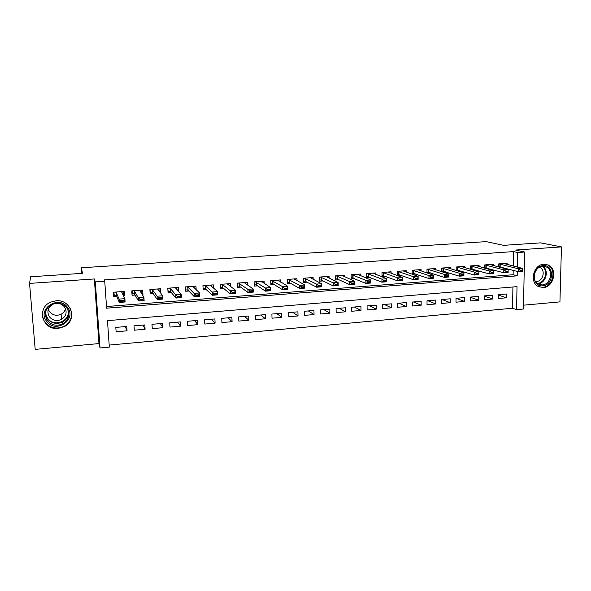 <?xml version="1.0" encoding="UTF-8"?>
<svg xmlns="http://www.w3.org/2000/svg" width="591" height="591" viewBox="0 0 591 591"><rect width="100%" height="100%" fill="white"/><g stroke="black" fill="none" stroke-linecap="round" stroke-linejoin="round"><path stroke-width="0.89" d="M58.221 328.404L64.367 326.572C77.776 320.063 71.097 299.039 56.005 300.804L50.907 302.075C36.081 307.793 42.53 330.502 58.221 328.404M543.284 287.551C553.87 287.241 557.904 268.809 548.182 264.982L543.838 264.221C533.688 264.413 529.167 281.796 538.032 286.369L543.284 287.551M513.284 266.061L513.535 251.596L517.627 252.505L524.579 252.025L523.456 309.019L516.586 309.654L517.007 286.65L107.481 320.647L109.32 347.116L100.034 347.973L95.306 281.922L104.74 281.264L106.616 308.184L517.199 275.842L517.28 271.402M81.639 273.382L81.226 267.789L82.577 273.323L30.658 276.773L29.55 283.399L35.194 349.37L98.978 343.593L100.034 347.973M523.53 305.178L559.936 301.883L561.45 246.898L515.551 250.045L524.579 252.025M109.18 345.078L512.545 308.251L516.586 309.654M81.226 267.789L486.216 241.63L503.502 245.339L540.625 242.871L561.45 246.898M123.549 295.906L124.76 295.818L124.472 291.407L113.435 292.22L113.738 296.645L116.722 296.423M142.239 294.503L142.948 294.451L142.682 290.063L131.778 290.868L132.059 295.271L135.088 295.042M160.7 293.121L160.663 288.74L149.9 289.538L150.166 293.912L153.232 293.683M178.652 291.437L178.43 287.44L167.8 288.216L168.043 292.567L171.146 292.338M196.16 289.649L195.983 286.147L185.478 286.916L185.707 291.245L188.847 291.008M213.469 288.002L213.321 284.869L202.942 285.63L203.156 289.93L206.333 289.693M230.579 286.443L230.453 283.614L220.199 284.367L220.391 288.637L223.605 288.401M247.481 284.965L247.378 282.365L237.25 283.111L237.427 287.359L240.677 287.115M264.192 283.54L264.111 281.131L254.093 281.87L254.256 286.096L257.536 285.852M280.71 282.158L280.636 279.92L270.744 280.644L270.885 284.847L274.202 284.603M297.037 280.821L296.97 278.716L287.196 279.44L287.322 283.614L290.669 283.362M313.171 279.513L313.119 277.534L303.456 278.243L303.567 282.395L306.943 282.143M329.121 278.235L329.076 276.359L319.524 277.061L319.62 281.19L323.026 280.939M344.885 276.987L344.856 275.199L335.407 275.894L335.496 280.001L338.924 279.742M360.473 275.761L360.451 274.047L351.113 274.734L351.18 278.819L354.644 278.56M375.883 274.556L375.869 272.916L366.634 273.596L366.693 277.659L370.18 277.393M391.124 273.367L391.109 271.794L381.985 272.466L382.022 276.507L385.539 276.241M406.187 272.2L406.18 270.685L397.159 271.35L397.189 275.369L400.728 275.103M421.088 271.047L421.08 269.592L412.163 270.242L412.178 274.246L415.739 273.98M435.818 269.917L435.818 268.506L426.998 269.156L426.998 273.012M450.386 268.802L450.394 267.435L441.669 268.078L441.662 271.764M464.799 267.701L464.807 266.371L456.178 267.006L456.156 270.545M479.05 266.615L479.065 265.322L470.525 265.95L470.502 269.348M493.145 265.544L493.16 264.288L484.723 264.908L484.686 268.174M498.316 295.086L506.553 297.798L498.265 298.514L498.316 294.695L506.62 293.986L506.553 297.798M484.369 296.15L492.709 299.002L484.325 299.733L484.369 295.884L492.761 295.168L492.709 299.002M470.266 297.214L478.71 300.221L470.237 300.952L470.266 297.088L478.747 296.364L478.71 300.221M456.075 298.307L464.556 301.447L455.993 302.193L456.008 298.315L464.585 297.576L464.556 301.447M442.024 299.504L450.246 302.695L441.588 303.449L441.595 299.541L450.268 298.802L450.246 302.695M427.81 300.723L435.781 303.951L427.027 304.712L427.027 300.789L435.789 300.043L435.781 303.951M413.449 301.949L421.161 305.222L412.304 305.998L412.289 302.053L421.154 301.292L421.161 305.222M398.925 303.19L406.372 306.515L397.418 307.29L397.388 303.323L406.349 302.555L406.372 306.515M384.246 304.446L391.412 307.815L382.362 308.598L382.318 304.616L391.382 303.84L391.412 307.815M369.405 305.717L376.29 309.13L367.137 309.928L367.077 305.916L376.245 305.133L376.29 309.13M354.401 307.002L360.998 310.46L351.734 311.265L351.667 307.231L360.938 306.441L360.998 310.46M339.227 308.303L345.528 311.804L336.161 312.624L336.072 308.568L345.454 307.763L345.528 311.804M323.875 309.61L329.874 313.171L320.403 313.991L320.307 309.92L329.793 309.108L329.874 313.171M308.362 310.94L314.05 314.545L304.461 315.38L304.35 311.28L313.947 310.46L314.05 314.545M292.663 312.284L298.034 315.941L288.342 316.783L288.216 312.661L297.916 311.834L298.034 315.941M276.787 313.636L281.841 317.345L272.023 318.202L271.882 314.057L281.708 313.215L281.841 317.345M260.734 315.01L265.448 318.771L255.519 319.635L255.364 315.468L265.3 314.619L265.448 318.771M244.489 316.399L248.863 320.219L238.816 321.09L238.646 316.902L248.7 316.037L248.863 320.219M228.06 317.803L232.078 321.674L221.92 322.56L221.728 318.35L231.901 317.478L232.078 321.674M211.438 319.229L215.102 323.151L204.811 324.053L204.604 319.812L214.902 318.933L215.102 323.151M194.616 320.669L197.911 324.651L187.502 325.552L187.281 321.297L197.704 320.403L197.911 324.651M177.596 322.125L180.521 326.166L169.979 327.082L169.743 322.797L180.292 321.888L180.521 326.166M160.375 323.595L162.917 327.695L152.249 328.626L151.99 324.311L162.665 323.395L162.917 327.695M142.948 325.087L145.091 329.246L134.29 330.184L134.017 325.848L144.825 324.924L145.091 329.246M512.545 308.251L512.914 286.99M126.762 326.468L115.821 327.407L116.117 331.765L127.05 330.812L126.762 326.468M513.535 251.596L104.208 279.905L104.74 281.264M106.498 306.53L513.128 274.726L513.21 270.331M507.093 264.487L507.108 263.261L498.76 263.874L498.715 267.021M500.858 267.59L502.402 267.472M486.474 268.669L488.351 268.528M471.928 269.762L474.145 269.592M457.212 270.863L459.791 270.671M442.334 271.978L445.267 271.764M427.286 273.108L430.588 272.865M98.978 343.593L94.346 278.952L29.55 283.399M94.346 278.952L95.306 281.922M517.361 267.102L517.627 252.505M513.128 274.726L517.199 275.842M125.314 326.594L127.05 330.812M159.068 290.646L160.915 293.106M141.205 291.651L142.948 294.451M123.105 292.471L124.76 295.818M522.592 270.493L522.599 270.006L520.442 270.176L520.435 270.656L522.592 270.493L522.525 271.321L518.218 271.653L498.723 266.659M520.435 270.656L518.218 271.653L518.27 268.757L498.76 263.882M503.864 263.497L522.577 268.432L518.27 268.757L520.442 270.176M522.599 270.006L522.577 268.432M543.129 265.64C554.624 264.317 554.062 285.35 542.649 285.808C531.146 287.285 531.59 266.031 543.129 265.64M542.25 284.943C550.686 284.699 553.952 270.05 546.239 266.925L542.693 266.29C534.537 266.452 530.962 280.43 538.128 284.027L542.25 284.943M539.457 267.265L539.812 267.42C545.788 269.895 543.225 281.25 536.672 281.427L535.468 281.397M538.874 286.805L542.619 287.292C553.117 286.982 557.121 268.691 547.473 264.894L545.257 264.221M67.618 307.556C77.244 319.79 55.369 334.1 46.549 321.231C36.701 308.894 58.997 294.54 67.618 307.556M47.339 320.544C51.594 325.353 56.751 326.431 62.816 323.794C69.036 319.546 70.373 314.242 66.82 307.896C62.912 303.294 57.984 302.06 52.06 304.21C45.189 308.354 43.623 313.799 47.339 320.544M65.52 308.694C64.892 311.117 63.429 312.957 61.132 314.22C56.573 316.155 52.71 315.313 49.533 311.701L48.314 309.278M64.589 307.047C67.359 312.011 66.303 316.141 61.42 319.428C56.721 321.438 52.732 320.581 49.452 316.857C46.578 311.649 47.782 307.431 53.057 304.202C57.674 302.496 61.516 303.442 64.589 307.047M43.49 309.256C41.666 313.851 42.16 318.18 44.982 322.25C50.316 328.241 56.751 329.556 64.293 326.21C71.186 321.659 73.173 315.712 70.263 308.347M67.182 316.761L68.12 315.69M484.686 267.701L503.761 272.769L503.813 269.858L484.738 264.908M508.149 271.114L505.97 271.284L505.962 271.771L508.142 271.601L508.164 269.526L489.946 264.524M505.97 271.284L503.813 269.858L508.164 269.526M508.142 271.601L508.12 272.429L503.761 272.769L505.962 271.771M475.873 265.558L493.588 270.634L493.551 273.559L489.149 273.899L470.584 268.75M491.32 272.894L493.529 272.724L493.529 272.237L491.328 272.407L491.32 272.894L489.149 273.899L489.178 270.974L470.606 265.943M491.328 272.407L489.178 270.974L493.588 270.634L493.529 272.237M493.551 273.559L493.529 272.724M461.645 266.607L478.843 271.757L478.813 274.697L474.359 275.037L456.163 269.799M476.509 274.032L478.747 273.862L478.747 273.367L476.516 273.537L476.509 274.032L474.359 275.037L474.388 272.096L456.326 266.999M476.516 273.537L474.388 272.096L478.843 271.757L478.747 273.367M478.813 274.697L478.747 273.862M447.254 267.664L463.928 272.894L463.905 275.842L459.399 276.189L441.662 270.863M461.534 275.184L463.787 275.007L463.795 274.512L461.534 274.689L461.534 275.184L459.399 276.189L459.421 273.234L441.876 268.063M461.534 274.689L459.421 273.234L463.928 272.894L463.795 274.512M463.905 275.842L463.787 275.007M432.715 268.735L448.842 274.039L448.828 277.009L444.269 277.356L426.998 271.941M446.382 276.344L448.665 276.167L448.665 275.672L446.382 275.849L446.382 276.344L444.269 277.356L444.277 274.387L427.278 269.134M446.382 275.849L444.277 274.387L448.842 274.039L448.665 275.672M448.828 277.009L448.665 276.167M418.007 269.814L433.572 275.199L433.572 278.184L428.963 278.538L412.171 273.027M431.053 277.526L433.358 277.349L433.358 276.847L431.053 277.024L431.053 277.526L428.963 278.538L428.963 275.554L412.511 270.22M431.053 277.024L428.963 275.554L433.572 275.199L433.358 276.847M433.572 278.184L433.358 277.349M397.174 274.231L397.595 274.202M403.136 270.907L418.132 276.374L418.14 279.373L413.478 279.735L397.174 274.128M415.539 278.716L417.881 278.538L417.874 278.036L415.539 278.213L415.539 278.716L413.478 279.735L413.464 276.728L397.573 271.321M415.539 278.213L413.464 276.728L418.132 276.374L417.874 278.036M418.14 279.373L417.881 278.538M382.015 275.362L382.503 275.325M388.095 272.015L402.508 277.563L402.53 280.577L397.809 280.947L382.015 275.236M399.848 279.92L402.212 279.742L402.212 279.233L399.841 279.417L399.848 279.92L397.809 280.947L397.787 277.918L382.473 272.429M399.841 279.417L397.787 277.918L402.508 277.563L402.212 279.233M402.53 280.577L402.212 279.742M366.679 276.507L367.24 276.47M372.884 273.131L386.699 278.76L386.728 281.796L381.949 282.166L366.671 276.359M383.965 281.139L386.359 280.954L386.359 280.452L383.958 280.636L383.965 281.139L381.949 282.166L381.919 279.129L367.196 273.552M383.958 280.636L381.919 279.129L386.699 278.76L386.359 280.452M386.728 281.796L386.359 280.954M351.165 277.667L351.8 277.615M357.503 274.268L370.705 279.979L370.742 283.03L365.91 283.407L351.157 277.497M367.898 282.38L370.321 282.188L370.313 281.678L367.89 281.863L367.898 282.38L365.91 283.407L365.866 280.348L351.748 274.689M367.89 281.863L365.866 280.348L370.705 279.979L370.313 281.678M370.742 283.03L370.321 282.188M335.466 278.834L336.183 278.782M341.945 275.413L354.511 281.213L354.563 284.278L349.673 284.655L337.409 279.048L335.466 278.642M351.63 283.628L354.083 283.436L354.075 282.926L351.623 283.111L351.63 283.628L349.673 284.655L349.621 281.582L336.124 275.834M351.623 283.111L349.621 281.582L354.511 281.213L354.075 282.926M354.563 284.278L354.083 283.436M319.598 280.023L320.388 279.964M326.202 276.566L338.126 282.454L338.185 285.542L333.235 285.926L321.578 280.223L319.591 279.794M335.171 284.892L337.653 284.699L337.646 284.182L335.163 284.374L335.171 284.892L333.235 285.926L333.176 282.83L320.315 277.002M335.163 284.374L333.176 282.83L338.126 282.454L337.646 284.182M338.185 285.542L337.653 284.699M310.341 277.733L321.541 283.717L321.615 286.82L316.606 287.211L305.554 281.419L303.53 280.969M303.538 281.22L304.409 281.153M318.512 286.17L321.024 285.978L321.009 285.46L318.497 285.652L318.512 286.17L316.606 287.211L316.532 284.101L304.328 278.176M318.497 285.652L316.532 284.101L321.541 283.717L321.009 285.46M321.615 286.82L321.024 285.978M294.303 278.915L294.318 279.351M287.285 282.432L288.238 282.365M294.178 278.922L304.757 284.995L304.838 288.12L299.77 288.511L289.354 282.624L287.278 282.143M301.646 287.47L304.188 287.27L304.173 286.746L301.632 286.945L301.646 287.47L299.77 288.511L299.681 285.379L288.149 279.366M301.632 286.945L299.681 285.379L304.757 284.995L304.173 286.746M304.838 288.12L304.188 287.27M278.08 280.104L278.095 280.636M270.848 283.658L271.882 283.584M277.881 280.119L287.765 286.288L287.861 289.427L282.727 289.826L273.005 283.865L270.833 283.34M284.574 288.777L287.145 288.578L287.13 288.053L284.559 288.253L284.574 288.777L282.727 289.826L282.624 286.679L271.779 280.57M284.559 288.253L282.624 286.679L287.765 286.288L287.13 288.053M287.861 289.427L287.145 288.578M261.665 281.316L261.687 281.944M254.211 284.899L255.334 284.818M261.392 281.338L270.56 287.595L270.671 290.757L265.47 291.156L256.428 285.106L254.196 284.544M267.287 290.107L269.895 289.908L269.88 289.376L267.272 289.575L267.287 290.107L265.47 291.156L265.359 287.987L255.223 281.789M267.272 289.575L265.359 287.987L270.56 287.595L269.88 289.376M270.671 290.757L269.895 289.908M245.051 282.535L245.08 283.288M237.375 286.155L238.587 286.066M244.704 282.564L244.578 282.934L253.147 288.918L253.266 292.094L247.998 292.501L239.643 286.362L237.36 285.771M249.786 291.452L252.431 291.252L252.409 290.72L249.771 290.92L249.786 291.452L247.998 292.501L247.88 289.317L238.461 283.023M249.771 290.92L247.88 289.317L253.147 288.918L252.409 290.72M253.266 292.094L252.431 291.252M228.244 283.776L228.281 284.677M220.34 287.433L221.64 287.329M227.816 283.806L227.653 284.182L235.506 290.255L235.646 293.454L230.313 293.867L222.667 287.632L220.317 287.041M232.071 292.811L234.738 292.604L234.716 292.072L232.041 292.279L232.071 292.811L230.313 293.867L230.18 290.661L222.534 284.559L221.499 284.271M232.041 292.279L230.18 290.661L235.506 290.255L234.716 292.072M235.646 293.454L234.738 292.604M211.238 285.025L211.29 286.118M203.097 288.718L204.486 288.615M210.728 285.061L210.514 285.446L217.651 291.614L217.798 294.835L212.405 295.249L205.483 288.918L203.075 288.371M214.127 294.192L216.831 293.986L216.801 293.446L214.097 293.653L214.127 294.192L212.405 295.249L212.25 292.028L205.336 285.83L204.338 285.534M214.097 293.653L212.25 292.028L217.651 291.614L216.801 293.446M217.798 294.835L216.831 293.986M194.025 286.288L194.092 287.625M185.64 290.018L187.125 289.908M193.434 286.332L193.176 286.724L199.566 292.988L199.728 296.231L194.262 296.652L188.093 290.218L185.626 289.797M195.953 295.589L198.694 295.374L198.665 294.835L195.924 295.049L195.953 295.589L194.262 296.652L194.099 293.409L187.931 287.108L186.97 286.812M195.924 295.049L194.099 293.409L199.566 292.988L198.665 294.835M199.728 296.231L198.694 295.374M176.598 287.573L176.694 289.228M167.97 291.319L169.558 291.223M167.807 288.216L167.984 291.333L168.45 290.898L170.481 291.533L175.896 298.063L175.719 294.806L170.311 288.408L169.381 288.105M180.292 296.246L177.514 296.46L177.544 297L180.321 296.793L181.252 294.384L181.43 297.642L175.896 298.063L177.544 297M175.933 287.618L175.616 288.016L181.252 294.384L175.719 294.806L177.514 296.46M181.43 297.642L180.321 296.793M158.964 288.866L159.09 290.979M150.07 292.39L151.769 292.545M150.07 289.524L150.254 292.663L150.705 292.22L152.663 292.863L157.287 299.504L157.095 296.217L152.478 289.723L151.584 289.413M161.683 297.672L158.868 297.886L158.898 298.433L161.712 298.219L162.71 295.796L162.894 299.068L157.287 299.504L158.898 298.433M158.211 288.925L157.849 289.324L162.71 295.796L157.095 296.217L158.868 297.886M162.894 299.068L161.712 298.219M141.116 290.181L141.286 292.966M131.941 293.328L132.31 294L133.765 293.89M132.111 290.846L132.31 294L132.739 293.557L134.622 294.215L138.442 300.959L138.235 297.657L134.423 291.053L133.566 290.735M142.83 299.112L139.986 299.334L140.015 299.888L142.867 299.667L143.916 297.221L144.123 300.516L138.442 300.959L140.015 299.888M140.274 290.24L139.86 290.654L143.916 297.221L138.235 297.657L139.986 299.334M144.123 300.516L142.867 299.667M123.046 291.511L122.958 294.695M113.553 293.963L114.144 295.352L115.533 295.249M113.923 292.183L114.144 295.352L114.551 294.916L116.353 295.581L119.345 302.429L119.123 299.105L116.139 292.397L115.319 292.08M116.035 292.323L116.228 295.5L116.035 292.323M123.733 300.583L120.845 300.804L120.882 301.358L123.77 301.137L124.886 298.669L125.1 301.986L119.345 302.429L120.882 301.358M122.115 291.577L121.65 291.991L124.886 298.669L119.123 299.105L120.845 300.804M123.253 294.673L122.802 294.377M125.1 301.986L123.77 301.137M499.912 264.044L499.868 266.829M500.215 264.103L500.171 266.881M542.634 266.29C549.497 270.094 545.877 283.525 537.95 283.746M537.153 283.355L537.551 283.333C545.301 283.111 548.729 269.932 541.947 266.378M68.674 312.174C68.578 316.444 66.584 319.709 62.705 321.962C56.706 324.577 51.602 323.499 47.391 318.741L45.344 312.994M45.847 310.851C45.463 313.585 46.083 316.089 47.708 318.364C53.995 327.783 70.972 320.795 68.046 310.083M485.913 265.071L485.883 267.871M486.216 265.13L486.179 267.93M471.766 266.12L471.744 268.927M472.061 266.172L472.039 268.986M457.471 267.169L457.449 269.998M457.752 267.228L457.737 270.057M443.006 268.233L442.999 271.077M443.287 268.292L443.28 271.136M428.386 269.311L428.386 272.17M428.66 269.37L428.66 272.229M413.604 270.397L413.611 273.271M413.87 270.464L413.885 273.338M398.652 271.505L398.674 274.387M398.91 271.565L398.932 274.453M383.529 272.614L383.559 275.517M383.788 272.68L383.818 275.583M368.237 273.744L368.274 276.662M368.489 273.81L368.525 276.728M352.768 274.881L352.82 277.814M353.012 274.948L353.063 277.881M337.121 276.034L337.18 278.982M337.358 276.1L337.417 279.055L337.35 276.093M321.297 277.201L321.364 280.164M321.526 277.268L321.593 280.237M305.288 278.376L305.37 281.36M305.51 278.45L305.584 281.434M289.088 279.573L289.176 282.572M289.302 279.639L289.391 282.646M272.695 280.777L272.798 283.798M272.902 280.851L273.005 283.865M256.117 282.003L256.228 285.032M256.309 282.07L256.428 285.106M239.333 283.237L239.458 286.288M239.525 283.311L239.643 286.362M222.349 284.485L222.489 287.558M222.534 284.559L222.667 287.632M205.158 285.756L205.313 288.836M205.336 285.83L205.483 288.918M187.768 287.034L187.923 290.137M187.931 287.108L188.093 290.218M170.156 288.334L170.326 291.452M170.311 288.408L170.481 291.533M152.33 289.642L152.515 292.781M152.478 289.723L152.663 292.863M134.283 290.971L134.482 294.133M134.423 291.053L134.622 294.215M116.139 292.397L116.353 295.581M64.367 326.572L64.338 326.18M539.812 267.42L539.369 267.309M543.491 266.268L546.239 266.925M61.42 319.428L61.132 314.22M68.593 311.782C68.63 316.222 66.672 319.62 62.705 321.962L62.816 323.794M63.954 321.201L63.909 320.603M321.504 277.26L321.578 280.223M305.481 278.435L305.554 281.419M289.258 279.624L289.354 282.624M272.857 280.828L272.953 283.843M256.25 282.04L256.368 285.076M239.458 283.274L239.577 286.325M222.46 284.522L222.593 287.588M205.254 285.785L205.402 288.873M187.842 287.056L188.004 290.166M170.215 288.349L170.393 291.474M152.375 289.664L152.567 292.804M134.32 290.986L134.519 294.148"/></g></svg>
